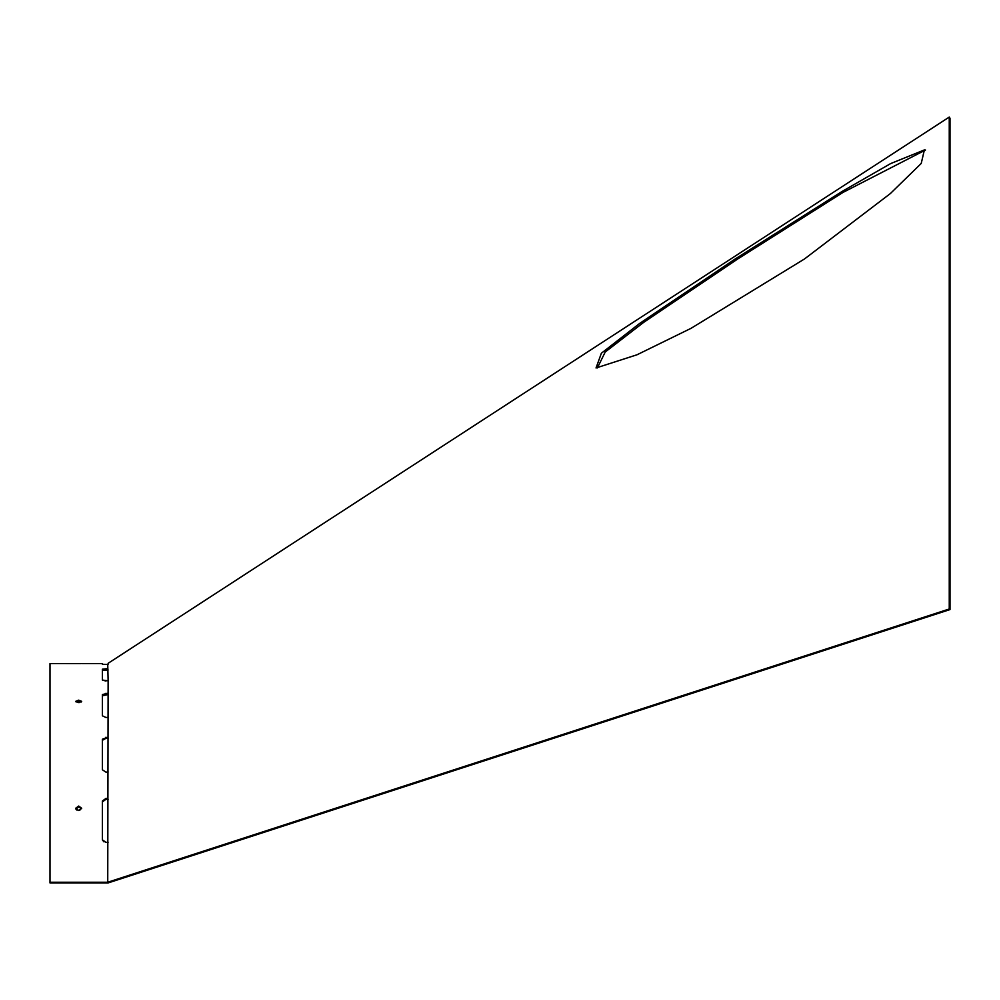 <?xml version="1.0" encoding="UTF-8"?>
<svg xmlns="http://www.w3.org/2000/svg" width="1000" height="1000" viewBox="0 0 1000 1000"><rect width="100%" height="100%" fill="white"/><g stroke="black" fill="none" stroke-linecap="round" stroke-linejoin="round"><path stroke-width="1.5" d="M597.388 367.925L605.225 352.013L643.5 322.488L737.763 258.95L842.837 192.512L925.512 150.013M735.238 258.95L842.15 191.412L890.662 163.575L924.375 149.925L921.225 163.45L890.362 193.562L804.525 258.95L691.062 328.312L637.013 354.775L596.038 367.975L601.375 353.225L639.625 323.462L735.238 258.95M75.763 808.725L78.688 806.963L75.925 809.112M78.688 806.05L75.688 808.263L78.688 810.5L81.688 808.263L78.688 806.05M76.125 702L78.688 701.413L76.125 702M78.688 700.15L75.688 701.363L78.688 702.6L81.688 701.363L78.688 700.15M77.025 810.125L76.375 809.688M108.125 664.237L108.125 663.3L949.25 117.075L950 118.225L950 609.575L108.125 882.925L50 882.925L50 663.55L80.75 663.562M950 609.575L949.25 609L107.737 882.237L108.125 680.8L102.387 680.062L105.975 681.05M50 882.237L107.737 882.237M108.125 680.8L107.737 664.5L102.387 664.275L102.387 663.55L81.688 663.55M949.25 117.075L949.25 609M108.125 842.212L105.975 842.375L102.425 839.85M108.125 771.938L105.975 772.15L102.387 769.788L105.975 772.15M108.125 717.275L105.975 717.513L102.387 715.8L105.975 717.513M103 739.2L102.438 740M102.387 801.912L105.975 799.3L104.6 799.5M107.737 798.413L105.975 798.413L105.975 799.3L108.125 799.3M102.387 740.312L105.975 738.312L108.125 738.312M102.387 695.825L108.125 694.513M102.387 670.537L108.125 669.975M78.688 806.963L81.625 808.725M78.688 701.413L81.263 702M103.987 841.888L102.463 840.05M105.975 798.413L102.387 801.025L102.387 839.488M107.737 737.212L102.387 739.225L102.387 769.788M107.737 693.263L102.387 694.575L102.387 715.8M107.737 668.625L102.387 669.188L102.387 680.062M103.987 664.45L103.238 664.412M79.837 810.325L78.688 810.5M79.837 702.5L78.688 702.6M105.975 737.212L105.975 738.312M105.975 693.263L105.975 694.513M105.975 668.625L105.975 669.975"/></g></svg>

